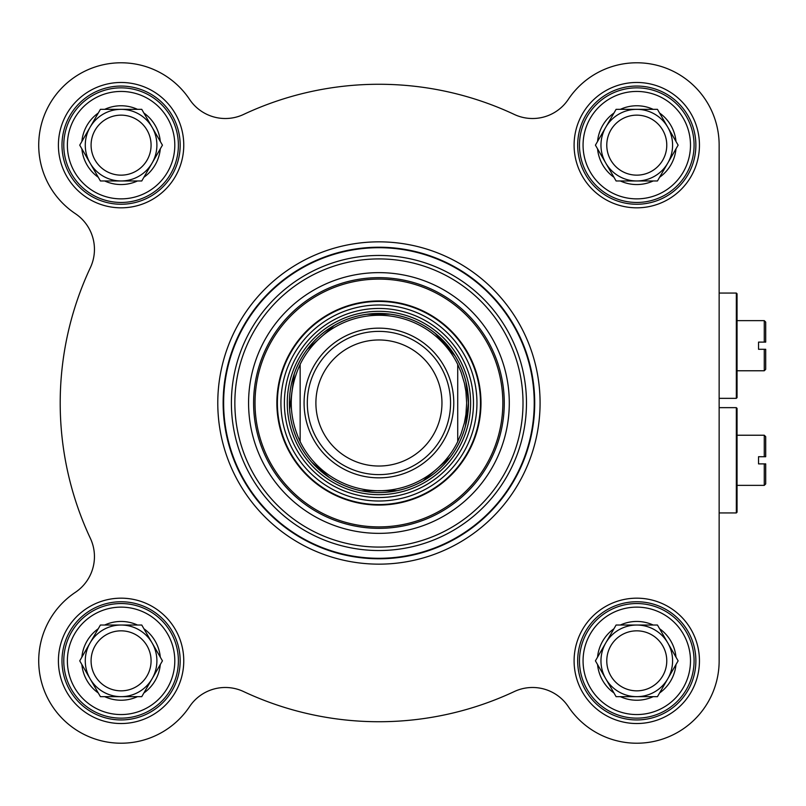 <?xml version="1.0" encoding="UTF-8"?>
<svg xmlns="http://www.w3.org/2000/svg" width="806" height="806" viewBox="0 0 806 806"><rect width="100%" height="100%" fill="white"/><g stroke="black" fill="none" stroke-linecap="round" stroke-linejoin="round"><path stroke-width="1.21" d="M300.144 441.607C288.286 415.866 288.286 390.134 300.144 364.393L300.144 441.607L300.144 364.393A87.743 87.743 0 0 1 457.717 364.393L461.103 372.251L464.407 383.182L465.928 391.605L466.674 403L465.928 414.395L464.407 422.818L461.103 433.749L457.717 441.607L457.717 364.393L457.717 441.607A87.743 87.743 0 0 1 300.144 441.607A87.743 87.743 0 0 0 457.717 441.607M457.717 364.393A87.743 87.743 0 0 0 300.144 364.393A87.743 87.743 0 0 1 457.717 364.393M465.425 426.132L468.457 403A89.526 89.526 0 0 0 334.168 325.463A89.526 89.526 0 0 0 334.168 480.537A89.526 89.526 0 0 0 468.457 403L465.959 381.973M450.554 403A71.623 71.623 0 0 0 343.124 340.968A71.623 71.623 0 0 0 343.124 465.032A71.623 71.623 0 0 0 450.554 403M441.96 403A63.029 63.029 0 0 0 347.416 348.414A63.029 63.029 0 0 0 347.416 457.586A63.029 63.029 0 0 0 441.96 403M736.331 407.655L736.331 512.938L737.047 512.223L737.047 408.37L736.331 407.655L719.143 407.655M765.7 463.883L765.7 483.932L764.269 485.363L764.269 463.883L765.7 463.883L758.537 463.883L758.537 456.72L765.7 456.72L765.7 436.661L764.269 435.23L764.269 456.72L765.7 456.72M504.274 403A125.343 125.343 0 0 1 316.264 511.548A125.343 125.343 0 0 1 316.264 294.452A125.343 125.343 0 0 1 504.274 403M180.171 660.849A59.09 59.09 0 0 1 91.541 712.02A59.09 59.09 0 0 1 91.541 609.668A59.09 59.09 0 0 1 180.171 660.849M183.758 660.849A62.667 62.667 0 0 0 89.748 606.575A62.667 62.667 0 0 0 89.748 715.124A62.667 62.667 0 0 0 183.758 660.849M180.171 145.151A59.09 59.09 0 0 1 91.541 196.332A59.09 59.09 0 0 1 91.541 93.98A59.09 59.09 0 0 1 180.171 145.151M183.758 145.151A62.667 62.667 0 0 0 89.748 90.877A62.667 62.667 0 0 0 89.748 199.425A62.667 62.667 0 0 0 183.758 145.151M695.87 660.849A59.09 59.09 0 0 1 607.23 712.02A59.09 59.09 0 0 1 607.23 609.668A59.09 59.09 0 0 1 695.87 660.849M699.447 660.849A62.667 62.667 0 0 0 605.437 606.575A62.667 62.667 0 0 0 605.437 715.124A62.667 62.667 0 0 0 699.447 660.849M695.87 145.151A59.09 59.09 0 0 1 607.23 196.332A59.09 59.09 0 0 1 607.23 93.98A59.09 59.09 0 0 1 695.87 145.151M699.447 145.151A62.667 62.667 0 0 0 605.437 90.877A62.667 62.667 0 0 0 605.437 199.425A62.667 62.667 0 0 0 699.447 145.151M509.291 403A130.35 130.35 0 0 0 313.756 290.11A130.35 130.35 0 0 0 313.756 515.89A130.35 130.35 0 0 0 509.291 403M90.373 267.642A42.97 42.97 0 0 0 75.341 213.65A42.97 42.97 0 0 1 90.373 267.642A318.723 318.723 0 0 0 90.373 538.358A42.97 42.97 0 0 1 75.341 592.35A82.363 82.363 0 0 0 62.848 719.093A82.363 82.363 0 0 0 189.581 706.59A42.97 42.97 0 0 1 243.573 691.558A318.723 318.723 0 0 0 514.299 691.558A42.97 42.97 0 0 1 568.28 706.59A82.363 82.363 0 0 0 719.143 660.849L719.143 512.938L736.331 512.938M75.341 213.65A82.363 82.363 0 0 1 62.848 86.907A82.363 82.363 0 0 1 189.581 99.41A42.97 42.97 0 0 0 243.573 114.442A318.723 318.723 0 0 1 514.299 114.442A42.97 42.97 0 0 0 568.28 99.41A82.363 82.363 0 0 1 719.143 145.151L719.143 660.849M534.71 403A155.78 155.78 0 0 0 301.041 268.086A155.78 155.78 0 0 0 301.041 537.914A155.78 155.78 0 0 0 534.71 403M540.08 403A161.15 161.15 0 0 0 298.351 263.441A161.15 161.15 0 0 0 298.351 542.559A161.15 161.15 0 0 0 540.08 403M276.871 403A102.06 102.06 0 0 0 429.961 491.388A102.06 102.06 0 0 0 429.961 314.612A102.06 102.06 0 0 0 276.871 403M473.475 403A94.544 94.544 0 0 0 331.659 321.12A94.544 94.544 0 0 0 331.659 484.88A94.544 94.544 0 0 0 473.475 403M606.777 660.849A29.993 29.993 0 0 1 662.754 645.848A29.993 29.993 0 0 1 644.538 689.815A29.993 29.993 0 0 1 606.777 660.849M620.368 696.656L616.096 696.656L605.759 678.753A35.817 35.817 0 0 1 636.78 625.033A35.817 35.817 0 0 1 667.791 678.753L659.59 692.969A39.393 39.393 0 0 0 675.992 664.537L667.791 678.753A35.817 35.817 0 0 1 636.78 696.656L620.368 696.656A39.393 39.393 0 0 0 653.192 696.656L636.78 696.656A35.817 35.817 0 0 1 605.759 678.753L595.422 660.849L616.096 625.033L657.454 625.033L675.992 657.152A39.393 39.393 0 0 0 659.59 628.73M597.558 664.537A39.393 39.393 0 0 0 613.971 692.969M613.971 628.73A39.393 39.393 0 0 0 597.558 657.152M653.192 625.033A39.393 39.393 0 0 0 620.368 625.033M694.077 660.849A57.297 57.297 0 0 0 608.127 611.22A57.297 57.297 0 0 0 608.127 710.469A57.297 57.297 0 0 0 694.077 660.849A57.297 57.297 0 0 0 608.127 611.22A57.297 57.297 0 0 0 608.127 710.469A57.297 57.297 0 0 0 694.077 660.849M606.777 145.151A29.993 29.993 0 0 1 662.754 130.159A29.993 29.993 0 0 1 644.538 174.126A29.993 29.993 0 0 1 606.777 145.151M620.368 180.967L616.096 180.967L605.759 163.064A35.817 35.817 0 0 1 636.78 109.344A35.817 35.817 0 0 1 667.791 163.064L659.59 177.27A39.393 39.393 0 0 0 675.992 148.848L667.791 163.064A35.817 35.817 0 0 1 636.78 180.967L620.368 180.967A39.393 39.393 0 0 0 653.192 180.967L636.78 180.967A35.817 35.817 0 0 1 605.759 163.064L595.422 145.151L616.096 109.344L657.454 109.344L675.992 141.463A39.393 39.393 0 0 0 659.59 113.031M597.558 148.848A39.393 39.393 0 0 0 613.971 177.27M613.971 113.031A39.393 39.393 0 0 0 597.558 141.463M653.192 109.344A39.393 39.393 0 0 0 620.368 109.344M694.077 145.151A57.297 57.297 0 0 0 608.127 95.531A57.297 57.297 0 0 0 608.127 194.78A57.297 57.297 0 0 0 694.077 145.151A57.297 57.297 0 0 0 608.127 95.531A57.297 57.297 0 0 0 608.127 194.78A57.297 57.297 0 0 0 694.077 145.151M91.088 145.151A29.993 29.993 0 0 1 147.065 130.159A29.993 29.993 0 0 1 128.849 174.126A29.993 29.993 0 0 1 91.088 145.151M104.679 180.967L100.407 180.967L90.071 163.064A35.817 35.817 0 0 1 121.081 109.344A35.817 35.817 0 0 1 152.102 163.064L143.891 177.27A39.393 39.393 0 0 0 160.303 148.848L152.102 163.064A35.817 35.817 0 0 1 121.081 180.967L104.679 180.967A39.393 39.393 0 0 0 137.494 180.967L121.081 180.967A35.817 35.817 0 0 1 90.071 163.064L79.734 145.151L100.407 109.344L141.765 109.344L160.303 141.463A39.393 39.393 0 0 0 143.891 113.031M81.869 148.848A39.393 39.393 0 0 0 98.282 177.27M98.282 113.031A39.393 39.393 0 0 0 81.869 141.463M137.494 109.344A39.393 39.393 0 0 0 104.679 109.344M178.388 145.151A57.297 57.297 0 0 0 92.438 95.531A57.297 57.297 0 0 0 92.438 194.78A57.297 57.297 0 0 0 178.388 145.151A57.297 57.297 0 0 0 92.438 95.531A57.297 57.297 0 0 0 92.438 194.78A57.297 57.297 0 0 0 178.388 145.151M91.088 660.849A29.993 29.993 0 0 1 147.065 645.848A29.993 29.993 0 0 1 128.849 689.815A29.993 29.993 0 0 1 91.088 660.849M104.679 696.656L100.407 696.656L90.071 678.753A35.817 35.817 0 0 1 121.081 625.033A35.817 35.817 0 0 1 152.102 678.753L143.891 692.969A39.393 39.393 0 0 0 160.303 664.537L152.102 678.753A35.817 35.817 0 0 1 121.081 696.656L104.679 696.656A39.393 39.393 0 0 0 137.494 696.656L121.081 696.656A35.817 35.817 0 0 1 90.071 678.753L79.734 660.849L100.407 625.033L141.765 625.033L160.303 657.152A39.393 39.393 0 0 0 143.891 628.73M81.869 664.537A39.393 39.393 0 0 0 98.282 692.969M98.282 628.73A39.393 39.393 0 0 0 81.869 657.152M137.494 625.033A39.393 39.393 0 0 0 104.679 625.033M178.388 660.849A57.297 57.297 0 0 0 92.438 611.22A57.297 57.297 0 0 0 92.438 710.469A57.297 57.297 0 0 0 178.388 660.849A57.297 57.297 0 0 0 92.438 611.22A57.297 57.297 0 0 0 92.438 710.469A57.297 57.297 0 0 0 178.388 660.849M160.303 141.463L162.439 145.151L160.303 148.848M143.891 177.27L141.765 180.967L137.494 180.967M160.303 657.152L162.439 660.849L160.303 664.537M143.891 692.969L141.765 696.656L137.494 696.656M675.992 657.152L678.128 660.849L675.992 664.537M659.59 692.969L657.454 696.656L653.192 696.656M675.992 141.463L678.128 145.151L675.992 148.848M659.59 177.27L657.454 180.967L653.192 180.967M600.964 145.151A35.817 35.817 0 0 1 605.759 127.247M600.964 660.849A35.817 35.817 0 0 1 605.759 642.936M85.275 660.849A35.817 35.817 0 0 1 90.071 642.936M85.275 145.151A35.817 35.817 0 0 1 90.071 127.247M736.331 293.062L736.331 398.345L737.047 397.63L737.047 293.777L736.331 293.062L719.143 293.062M765.7 349.28L765.7 369.339L764.269 370.77L764.269 349.28L765.7 349.28L758.537 349.28L758.537 342.117L765.7 342.117L765.7 322.068L764.269 320.637L764.269 342.117L765.7 342.117M719.143 263.33L719.143 145.151M243.573 691.558A42.97 42.97 0 0 0 189.581 706.59M453.778 403A74.847 74.847 0 0 1 341.512 467.823A74.847 74.847 0 0 1 341.512 338.177A74.847 74.847 0 0 1 453.778 403M523.013 403A144.083 144.083 0 0 0 306.895 278.221A144.083 144.083 0 0 0 306.895 527.779A144.083 144.083 0 0 0 523.013 403M526.469 403A147.538 147.538 0 0 0 305.162 275.229A147.538 147.538 0 0 0 305.162 530.771A147.538 147.538 0 0 0 526.469 403M534.227 403A155.296 155.296 0 0 0 301.283 268.509A155.296 155.296 0 0 0 301.283 537.491A155.296 155.296 0 0 0 534.227 403M468.488 403A89.557 89.557 0 0 0 378.931 313.443A89.557 89.557 0 0 0 289.374 403A89.557 89.557 0 0 0 378.931 492.557A89.557 89.557 0 0 0 468.488 403M470.613 403A91.683 91.683 0 0 0 333.09 323.609A91.683 91.683 0 0 0 333.09 482.391A91.683 91.683 0 0 0 470.613 403M255.018 403A123.912 123.912 0 0 0 440.882 510.309A123.912 123.912 0 0 0 440.882 295.691A123.912 123.912 0 0 0 255.018 403M277.385 403A101.546 101.546 0 0 0 429.709 490.945A101.546 101.546 0 0 0 429.709 315.055A101.546 101.546 0 0 0 277.385 403M280.921 403A98.01 98.01 0 0 0 378.931 501.01A98.01 98.01 0 0 0 476.951 403A98.01 98.01 0 0 0 378.931 304.99A98.01 98.01 0 0 0 280.921 403M690.49 660.849A53.72 53.72 0 0 1 609.92 707.366A53.72 53.72 0 0 1 609.92 614.323A53.72 53.72 0 0 1 690.49 660.849M690.49 145.151A53.72 53.72 0 0 1 609.92 191.677A53.72 53.72 0 0 1 609.92 98.634A53.72 53.72 0 0 1 690.49 145.151M174.801 145.151A53.72 53.72 0 0 1 94.231 191.677A53.72 53.72 0 0 1 94.231 98.634A53.72 53.72 0 0 1 174.801 145.151M174.801 660.849A53.72 53.72 0 0 1 94.231 707.366A53.72 53.72 0 0 1 94.231 614.323A53.72 53.72 0 0 1 174.801 660.849M737.047 485.363L764.269 485.363M737.047 435.23L764.269 435.23M455.078 355.909L435.19 333.352M390.154 314.179L366.821 314.29M334.087 325.513L307.207 349.421M294.301 373.793L289.636 409.468M311.771 462.211L329.352 477.545M361.32 490.783L397.298 490.622M423.1 480.88L450.191 457.204M719.143 398.345L736.331 398.345M737.047 370.77L764.269 370.77M737.047 320.637L764.269 320.637"/></g></svg>
